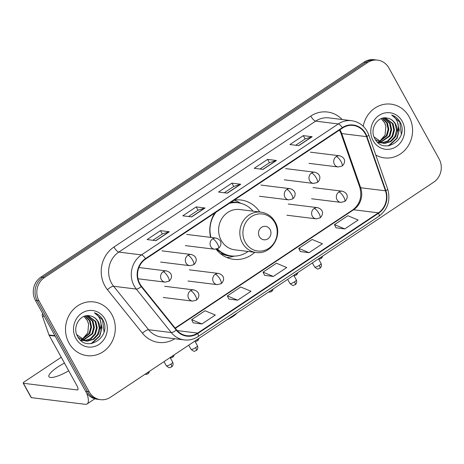 <?xml version="1.0" encoding="UTF-8"?>
<svg xmlns="http://www.w3.org/2000/svg" width="464" height="464" viewBox="0 0 464 464"><rect width="100%" height="100%" fill="white"/><g stroke="black" fill="none" stroke-linecap="round" stroke-linejoin="round"><path stroke-width="0.7" d="M216.114 249.203A29.887 27.451 97.1 0 0 233.607 259.341A29.887 27.451 97.1 0 0 254.777 252.3M259.765 212.002A29.887 27.451 97.1 0 0 240.949 200.013A29.887 27.451 97.1 0 0 234.25 200.077M214.774 213.034A29.887 27.451 97.1 0 0 210.575 237.371M377.597 60.134L374.059 59.694A16.919 15.538 97.1 0 0 364.054 62.124L40.902 277.124A16.919 15.538 97.1 0 0 35.438 300.394L85.643 391.338A16.919 15.538 97.1 0 0 96.953 399.22L98.728 399.44A16.919 15.538 97.1 0 1 87.412 391.558A16.919 15.538 97.1 0 0 98.728 399.44L100.497 399.661A16.919 15.538 97.1 0 0 110.502 397.23L433.654 182.23A16.919 15.538 97.1 0 0 439.118 158.961L388.913 68.017A16.919 15.538 97.1 0 0 377.597 60.134A16.919 15.538 97.1 0 0 367.592 62.565L44.445 277.565A16.919 15.538 97.1 0 0 38.982 300.829L89.187 391.778A16.919 15.538 97.1 0 0 100.497 399.661M38.982 300.829L37.207 300.614L87.412 391.558L37.207 300.614A16.919 15.538 97.1 0 1 42.671 277.344A16.919 15.538 97.1 0 0 37.207 300.614L35.438 300.394M367.592 62.565L365.823 62.344L42.671 277.344L365.823 62.344A16.919 15.538 97.1 0 1 375.828 59.914A16.919 15.538 97.1 0 0 365.823 62.344L364.054 62.124M68.991 343.035A27.069 24.865 97.1 0 0 87.093 355.65A27.069 24.865 97.1 0 0 111.174 343.244A27.069 24.865 97.1 0 0 111.841 314.528A27.069 24.865 97.1 0 0 93.74 301.919A27.069 24.865 97.1 0 0 69.658 314.319A27.069 24.865 97.1 0 0 68.991 343.035A27.069 24.865 97.1 0 0 87.093 355.65A27.069 24.865 97.1 0 0 111.174 343.244A27.069 24.865 97.1 0 0 111.841 314.528A27.069 24.865 97.1 0 0 93.74 301.919A27.069 24.865 97.1 0 0 69.658 314.319A27.069 24.865 97.1 0 0 68.991 343.035M375.776 155.017A27.069 24.865 97.1 0 0 384.354 157.876A27.069 24.865 97.1 0 0 408.436 145.47A27.069 24.865 97.1 0 0 409.103 116.754A27.069 24.865 97.1 0 0 391.007 104.145A27.069 24.865 97.1 0 0 363.26 126.289A27.069 24.865 97.1 0 1 391.007 104.145A27.069 24.865 97.1 0 1 409.103 116.754A27.069 24.865 97.1 0 1 408.436 145.47A27.069 24.865 97.1 0 1 384.354 157.876A27.069 24.865 97.1 0 1 375.776 155.017M139.879 283.811A18.05 16.576 -82.9 0 1 145.708 258.987L342.542 128.029A18.05 16.576 -82.9 0 1 353.214 125.437A18.05 16.576 -82.9 0 1 366.531 136.648L385.456 190.814A18.05 16.576 -82.9 0 1 378.38 212.831L197.6 333.106A18.05 16.576 -82.9 0 1 186.928 335.698A18.05 16.576 -82.9 0 1 176.546 329.805L141.566 286.323A18.05 16.576 -82.9 0 1 139.879 283.811M139.525 284.049A18.496 16.988 97.1 0 0 141.247 286.624L176.227 330.107A18.496 16.988 97.1 0 0 197.809 333.488L378.589 213.214A18.496 16.988 97.1 0 0 385.845 190.646L366.92 136.48A18.496 16.988 97.1 0 0 342.333 127.646L145.493 258.605A18.496 16.988 97.1 0 0 139.525 284.049M295.69 145.255L305.184 138.939L311.901 136.747A4.512 1.398 56.4 0 1 312.173 136.729L303.317 135.633L289.93 144.542L298.781 145.638L312.173 136.729M305.155 138.956L303.317 135.633M259.985 169.012L269.48 162.696L276.19 160.503A4.512 1.398 56.4 0 1 276.469 160.486L267.612 159.39L254.22 168.299L263.076 169.395L276.469 160.486M269.445 162.713L267.612 159.39M152.859 240.282L162.354 233.966L169.07 231.774A4.512 1.398 56.4 0 1 169.343 231.756L160.486 230.66L147.1 239.569L155.956 240.665L169.343 231.756M162.325 233.984L160.486 230.66M188.57 216.526L198.064 210.209L204.775 208.017A4.512 1.398 56.4 0 1 205.053 208L196.197 206.903L182.804 215.812L191.661 216.908L205.053 208M198.029 210.227L196.197 206.903M224.274 192.769L233.769 186.453L240.485 184.26A4.512 1.398 56.4 0 1 240.758 184.243L231.901 183.147L218.515 192.055L227.366 193.152L240.758 184.243M233.74 186.47L231.901 183.147M335.965 227.789L344.758 228.926L358.15 220.017L347.861 215.719L334.469 224.628L335.994 227.841M228.845 299.06L237.638 300.196L251.03 291.288L240.735 286.99L227.348 295.899L228.868 299.112M193.14 322.816L201.933 323.953L215.319 315.044L205.03 310.747L191.638 319.655L193.163 322.869M300.26 251.546L309.053 252.683L322.445 243.774L312.15 239.476L298.758 248.385L300.283 251.598M273.348 276.44L286.735 267.531L276.445 263.233L263.053 272.142L264.579 275.355L273.348 276.44L263.053 272.142M237.638 300.196L227.348 295.899M201.933 323.953L191.638 319.655M309.053 252.683L298.758 248.385M344.758 228.926L334.469 224.628M51.771 340.083A28.2 25.897 97.1 0 0 52.6 341.713A28.2 25.897 97.1 0 0 53.534 343.279M85.428 315.949L90.173 320.792L91.57 327.074L89.83 333.459L81.832 339.752M85.057 316.048L89.465 320.705L90.869 326.987L89.129 333.372L81.496 339.567M86.855 315.711L92.98 321.14L94.383 327.422L92.643 333.807L83.184 340.379M82.818 340.414L81.745 340.466M81.391 340.46L80.771 340.425M86.507 315.752L92.278 321.053L93.682 327.335L91.936 333.72L82.841 340.24M88.067 315.659L95.793 321.488L97.196 327.77L95.451 334.155L90.973 338.929L84.558 340.814M80.574 340.251L83.143 340.727L80.313 340.008M87.824 315.659L95.091 321.401L96.489 327.683L94.749 334.068L90.283 338.836L84.21 340.721M90.3 315.938C80.492 313.125 71.961 326.818 77.459 336.168C85.857 353.661 111.633 337.334 103.304 320.769L102.88 319.945C100.885 316.419 98.061 314.035 94.418 312.794C97.405 314.563 99.447 317.26 100.543 320.891C101.419 324.011 101.164 327.155 99.772 330.316A12.748 11.704 97.1 0 0 98.287 321.796A12.748 11.704 97.1 0 0 90.3 315.938C93.682 316.651 96.216 318.588 97.904 321.749L99.302 328.031L97.562 334.416L93.084 339.19L87.006 341.069L85.602 341.023M99.772 330.316L98.264 334.503L93.786 339.277L87.708 341.156L85.956 341.075L76.798 334.683M85.956 341.075L78.225 337.485M83.938 316.419L87.36 320.444L88.578 324.139L87.812 332.839L82.151 339.358M88.578 324.139A12.748 11.704 97.1 0 0 87.22 320.427A12.748 11.704 97.1 0 0 83.758 316.489M75.864 338.465A18.386 16.884 97.1 0 0 99.029 344.387A18.386 16.884 97.1 0 0 104.968 319.104A18.386 16.884 97.1 0 0 81.803 313.177A18.386 16.884 97.1 0 0 75.864 338.465M94.418 312.794L102.55 319.905L104.006 331.777M100.856 322.254L101.541 329.336L99.441 336.093L91.124 343.65M100.137 319.684L101.987 327.851L99.789 336.139L91.814 343.551M64.473 363.097A18.05 4.425 -28.9 0 0 57.646 367.094A18.05 4.425 -28.9 0 0 48.935 376.693A18.05 4.425 -28.9 0 0 68.718 370.788M86.553 392.805A22.556 7.001 56.4 0 1 87.087 403.941A22.556 7.001 56.4 0 1 85.161 404.306L31.366 397.648A2.819 0.69 151.1 0 1 31.129 397.526L23.2 383.165A2.819 0.69 -28.9 0 0 23.438 383.287L77.233 389.946A5.638 1.752 -123.6 0 0 77.714 389.853A5.638 1.752 -123.6 0 0 76.804 385.433L49.178 335.385A2.819 2.593 -82.9 0 1 48.981 334.944L42.404 316.129A2.819 2.593 -82.9 0 1 42.694 313.536M61.248 357.257L24.563 381.663A2.819 0.69 -28.9 0 0 23.2 383.165M237 313.067A10.15 2.488 151.1 0 1 232.835 316.535A10.15 2.488 151.1 0 1 226.902 319.783M270.083 229.512A6.769 6.218 97.1 0 0 261.557 227.331A6.769 6.218 97.1 0 0 259.37 236.64A6.769 6.218 97.1 0 0 267.902 238.821A6.769 6.218 97.1 0 0 270.083 229.512M260.994 212.152L239.772 209.525A20.3 18.647 97.1 0 0 221.711 218.828A20.3 18.647 97.1 0 0 221.206 240.369A20.3 18.647 97.1 0 0 234.784 249.823L256.006 252.451C271.092 255.113 283.342 235.277 275.042 221.856C271.817 216.299 267.131 213.069 260.994 212.152A20.3 18.647 97.1 0 0 242.933 221.456A20.3 18.647 97.1 0 0 242.428 242.991A20.3 18.647 97.1 0 0 256.006 252.451M253.042 211.172A26.79 24.604 97.1 0 0 237.91 202.762A26.79 24.604 97.1 0 0 229.361 203.331M216.044 212.193A26.79 24.604 97.1 0 0 210.981 237.423M237.91 202.762L237.023 202.652A26.79 24.604 97.1 0 0 230.057 202.872M216.804 249.052A26.79 24.604 97.1 0 0 230.446 255.826L231.333 255.931A26.79 24.604 97.1 0 0 248.054 251.471M217.384 248.849A26.79 24.604 97.1 0 0 231.333 255.931M234.32 256.105L231.623 256.789A29.325 26.935 -82.9 0 1 226.85 257.532M218.672 250.746L217.245 250.572M232.389 256.041A27.04 24.836 97.1 0 1 221.606 253.733L220.638 253.814M234.111 200.17A29.325 26.935 -82.9 0 1 238.403 202.002L240.857 203.325M382.69 118.175L387.434 123.018L388.832 129.299L387.092 135.685L379.094 141.978M382.324 118.274L386.732 122.931L388.13 129.212L386.39 135.598L378.757 141.793M384.117 117.937L390.247 123.366L391.645 129.647L389.905 136.033L380.445 142.605M380.086 142.639L379.013 142.692M378.653 142.686L378.032 142.651M383.769 117.978L389.545 123.279L390.943 129.56L389.203 135.946L380.103 142.465M385.335 117.885L393.06 123.714L394.458 129.995L392.718 136.381L388.24 141.155L381.82 143.04M377.841 142.477L380.405 142.953L377.58 142.233M385.085 117.885L392.353 123.627L393.756 129.908L392.016 136.294L387.544 141.062L381.478 142.947M387.562 118.163C377.754 115.35 369.222 129.044 374.721 138.394C383.119 155.887 408.9 139.56 400.571 122.995L400.142 122.171C398.147 118.645 395.328 116.261 391.68 115.02C394.667 116.789 396.708 119.486 397.805 123.117C398.686 126.237 398.425 129.381 397.033 132.542A12.748 11.704 97.1 0 0 395.554 124.021A12.748 11.704 97.1 0 0 387.562 118.163C390.949 118.877 393.484 120.814 395.166 123.975L396.563 130.256L394.823 136.642L390.346 141.416L384.267 143.295L382.87 143.248M397.033 132.542L395.531 136.729L391.053 141.503L384.975 143.382L383.218 143.301L374.065 136.909M383.218 143.301L375.492 139.71M381.205 118.645L384.621 122.67L385.845 126.365L385.074 135.065L379.419 141.584M385.845 126.365A12.748 11.704 97.1 0 0 384.482 122.653A12.748 11.704 97.1 0 0 381.025 118.714M373.131 140.691A18.386 16.884 97.1 0 0 396.297 146.612A18.386 16.884 97.1 0 0 402.23 121.33A18.386 16.884 97.1 0 0 379.065 115.403A18.386 16.884 97.1 0 0 373.131 140.691M391.68 115.02L399.817 122.131L401.267 134.003M398.124 124.48L398.802 131.561L396.703 138.318L388.385 145.876M397.399 121.91L399.255 130.077L397.056 138.359L389.076 145.777M85.643 391.338L89.187 391.778M40.902 277.124L44.445 277.565M366.531 136.648L341.736 133.58A18.05 16.576 97.1 0 0 340.489 130.778A18.05 16.576 97.1 0 0 339.897 129.787M378.38 212.831L353.585 209.763A18.05 16.576 97.1 0 0 360.661 187.746L341.736 133.58A10.15 1.902 160.7 0 1 340.895 133.162L339.48 130.065M174.783 338.743A28.2 25.897 -82.9 0 1 142.448 333.222L107.468 289.739A28.2 25.897 -82.9 0 1 113.941 247.028L310.781 116.07A5.638 1.752 -123.6 0 0 315.636 121.133L118.796 252.091A22.556 20.718 97.1 0 0 111.511 283.115A22.556 20.718 97.1 0 0 113.622 286.259L148.602 329.742A22.556 20.718 97.1 0 0 161.576 337.108L184.249 339.915A22.556 20.718 -82.9 0 1 171.268 332.549A5.638 1.665 -38.8 0 0 176.227 330.107M310.781 116.07A28.2 25.897 -82.9 0 1 342.183 119.526M328.976 117.891A22.556 20.718 97.1 0 0 315.636 121.133L338.302 123.94A22.556 20.718 -82.9 0 1 351.642 120.698L328.976 117.891M142.448 333.222A5.638 1.665 141.2 0 1 148.602 329.742L171.268 332.549L136.288 289.066A22.556 20.718 -82.9 0 1 134.183 285.923A22.556 20.718 -82.9 0 1 141.468 254.898A5.638 1.752 56.4 0 1 145.493 258.605M141.247 286.624A5.638 1.665 -38.8 0 1 136.288 289.066L113.622 286.259A5.638 1.665 141.2 0 0 107.468 289.739M184.249 339.915C189.196 340.472 193.801 339.364 198.07 336.58A5.638 1.752 -123.6 0 0 197.809 333.488M378.589 213.214A5.638 1.752 56.4 0 1 378.85 216.305C387.84 209.363 390.787 200.297 387.684 189.109L368.764 134.943C365.597 126.8 359.896 122.049 351.642 120.698M385.845 190.646A5.638 1.056 -19.3 0 0 387.684 189.109M366.92 136.48A5.638 1.056 -19.3 0 0 368.764 134.943M342.333 127.646A5.638 1.752 -123.6 0 0 338.302 123.94L141.468 254.898L118.796 252.091A5.638 1.752 -123.6 0 1 113.941 247.028M385.456 190.814L360.661 187.746A10.15 1.902 160.7 0 1 359.82 187.323L340.895 133.162M197.6 333.106L177.207 330.583M175.363 328.338L353.585 209.763A10.15 3.149 -123.6 0 0 352.715 209.925C359.919 204.38 362.285 196.846 359.82 187.323M240.485 184.26L227.163 193.123M204.775 208.017L191.452 216.879M169.07 231.774L155.747 240.636M276.19 160.503L262.868 169.372M311.901 136.747L298.578 145.615M77.987 389.447L77.233 389.946M55.164 336.122L49.178 335.385M23.438 383.287L31.366 397.648M48.981 334.944L54.914 335.681M44.248 316.355L42.404 316.129M274.827 222.674A18.653 17.127 97.1 0 0 251.326 216.665A18.653 17.127 97.1 0 0 245.305 242.318A18.653 17.127 97.1 0 0 268.801 248.327A18.653 17.127 97.1 0 0 274.827 222.674M238.96 202.919A27.04 24.836 97.1 0 0 231.246 202.078M163.148 271.747A5.638 5.179 97.1 0 0 161.327 279.502A5.638 5.179 97.1 0 0 165.097 282.129L168.913 281.23A5.638 1.752 -123.6 0 0 168.003 276.811A5.638 1.752 56.4 0 0 163.148 271.747A5.638 5.179 97.1 0 1 166.483 270.935C174.058 273.29 171.471 279.537 168.913 281.23M144.954 374.303L146.386 374.378L147.888 373.804A3.666 1.137 -123.6 0 0 147.923 372.331M187.874 255.299A5.638 5.179 97.1 0 0 186.052 263.053A5.638 5.179 97.1 0 0 189.822 265.681L193.639 264.782A5.638 1.752 -123.6 0 0 192.728 260.356A5.638 1.752 56.4 0 0 187.874 255.299A5.638 5.179 97.1 0 1 191.209 254.487C198.783 256.841 196.197 263.082 193.639 264.782M170.363 357.959L172.614 357.355A3.666 1.137 -123.6 0 0 172.649 355.882M212.605 238.844A5.638 5.179 97.1 0 0 210.784 246.604A5.638 5.179 97.1 0 0 214.554 249.232L218.37 248.327A5.638 1.752 -123.6 0 0 217.459 243.907A5.638 1.752 56.4 0 0 212.605 238.844A5.638 5.179 97.1 0 1 215.94 238.038C223.509 240.387 220.928 246.633 218.37 248.327M195.095 341.51L197.345 340.901A3.666 1.137 -123.6 0 0 197.374 339.428M286.787 189.492A5.638 5.179 97.1 0 0 284.966 197.246A5.638 5.179 97.1 0 0 288.736 199.874L292.552 198.975A5.638 1.752 -123.6 0 0 291.641 194.549A5.638 1.752 56.4 0 0 286.787 189.492A5.638 5.179 97.1 0 1 290.122 188.68C297.691 191.035 295.11 197.275 292.552 198.975M268.592 292.047L270.025 292.123L271.527 291.549A3.666 1.137 -123.6 0 0 271.556 290.075M311.512 173.037A5.638 5.179 97.1 0 0 309.691 180.798A5.638 5.179 97.1 0 0 313.461 183.425L317.277 182.52A5.638 1.752 -123.6 0 0 316.367 178.101A5.638 1.752 56.4 0 0 311.512 173.037A5.638 5.179 97.1 0 1 314.847 172.231C322.422 174.586 319.835 180.827 317.277 182.52M294.002 275.703L296.252 275.094A3.666 1.137 -123.6 0 0 296.287 273.621M336.238 156.588A5.638 5.179 97.1 0 0 334.416 164.343A5.638 5.179 97.1 0 0 338.186 166.97L342.003 166.071A5.638 1.752 -123.6 0 0 341.098 161.646A5.638 1.752 56.4 0 0 336.238 156.588A5.638 5.179 97.1 0 1 339.573 155.776C347.147 158.131 344.561 164.378 342.003 166.071M318.727 259.248L320.978 258.645A3.666 1.137 -123.6 0 0 321.013 257.172M170.909 364.095A3.666 0.899 151.1 0 1 166.257 365.69C168.374 367.505 169.621 368.12 169.998 367.546L171.5 366.972A3.666 1.137 -123.6 0 0 170.909 364.095A3.666 0.899 151.1 0 0 172.678 362.146L170.137 357.553M190.518 290.713A5.638 5.179 97.1 0 0 188.697 298.468A5.638 5.179 97.1 0 0 192.467 301.095L196.284 300.191A5.638 1.752 -123.6 0 0 195.379 295.771A5.638 1.752 56.4 0 0 190.518 290.713A5.638 5.179 97.1 0 1 193.853 289.901C201.428 292.256 198.841 298.497 196.284 300.191M195.634 347.646A3.666 0.899 151.1 0 1 190.988 349.241C193.099 351.051 194.346 351.671 194.723 351.097L196.226 350.517A3.666 1.137 -123.6 0 0 195.634 347.646A3.666 0.899 151.1 0 0 197.403 345.697L194.868 341.098M215.25 274.259A5.638 5.179 97.1 0 0 213.428 282.013A5.638 5.179 97.1 0 0 217.198 284.641L221.015 283.742A5.638 1.752 -123.6 0 0 220.104 279.322A5.638 1.752 56.4 0 0 215.25 274.259A5.638 5.179 97.1 0 1 218.585 273.447C226.154 275.802 223.573 282.048 221.015 283.742M294.541 281.839A3.666 0.899 151.1 0 1 289.896 283.434C292.007 285.244 293.254 285.865 293.631 285.29L295.133 284.71A3.666 1.137 -123.6 0 0 294.541 281.839A3.666 0.899 151.1 0 0 296.316 279.891L293.776 275.291M314.157 208.452A5.638 5.179 97.1 0 0 312.336 216.207A5.638 5.179 97.1 0 0 316.106 218.834L319.922 217.935A5.638 1.752 -123.6 0 0 319.012 213.515A5.638 1.752 56.4 0 0 314.157 208.452A5.638 5.179 97.1 0 1 317.492 207.646C325.067 209.995 322.48 216.241 319.922 217.935M319.273 265.385A3.666 0.899 151.1 0 1 314.621 266.98C316.738 268.795 317.985 269.416 318.362 268.836L319.864 268.262A3.666 1.137 -123.6 0 0 319.273 265.385A3.666 0.899 151.1 0 0 321.042 263.436L318.501 258.842M338.882 192.003A5.638 5.179 97.1 0 0 337.061 199.758A5.638 5.179 97.1 0 0 340.831 202.385L344.648 201.486A5.638 1.752 -123.6 0 0 343.743 197.061A5.638 1.752 56.4 0 0 338.882 192.003A5.638 5.179 97.1 0 1 342.217 191.191C349.792 193.546 347.205 199.787 344.648 201.486M198.07 336.58L378.85 216.305M175.143 328.065L352.715 209.925M94.824 398.791L87.087 403.941M138.916 267.525L166.483 270.935M137.999 278.777L165.097 282.129M149.483 371.293L148.973 372.685L147.888 373.804M161.988 250.867L191.209 254.487M160.602 262.061L189.822 265.681M174.209 354.838L173.698 356.236L172.614 357.355M186.714 234.419L215.94 238.038M185.327 245.613L214.554 249.232M198.94 338.389L198.43 339.781L197.345 340.901M260.896 185.066L290.122 188.68M259.509 196.26L288.736 199.874M273.122 289.037L272.612 290.429L271.527 291.549M285.627 168.612L314.847 172.231M284.241 179.806L313.461 183.425M297.847 272.583L297.337 273.975L296.252 275.094M310.352 152.163L339.573 155.776M308.966 163.357L338.186 166.97M322.573 256.134L322.062 257.526L320.978 258.645M164.633 286.282L193.853 289.901M166.257 365.69L164.012 361.624M172.678 362.146C173.855 365.04 171.924 366.792 172.045 366.525L171.5 366.972M163.247 297.476L192.467 301.095M189.358 269.833L218.585 273.447M190.988 349.241L188.744 345.175M197.403 345.697C198.586 348.586 196.649 350.343 196.771 350.071L196.226 350.517M187.972 281.027L217.198 284.641M288.272 204.027L317.492 207.646M289.896 283.434L287.651 279.369M296.316 279.891C297.494 282.779 295.556 284.536 295.684 284.27L295.133 284.71M286.885 215.221L316.106 218.834M312.997 187.572L342.217 191.191M314.621 266.98L312.376 262.914M321.042 263.436C322.219 266.33 320.288 268.088 320.409 267.815L319.864 268.262M311.611 198.766L340.831 202.385"/></g></svg>
